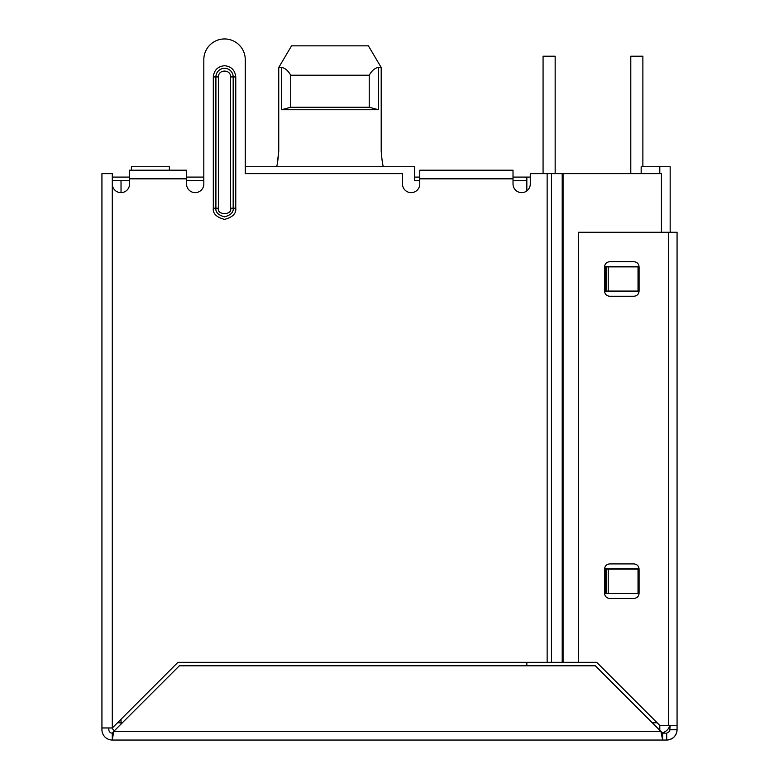 <?xml version="1.0" encoding="UTF-8"?>
<svg xmlns="http://www.w3.org/2000/svg" width="779" height="779" viewBox="0 0 779 779"><rect width="100%" height="100%" fill="white"/><g stroke="black" fill="none" stroke-linecap="round" stroke-linejoin="round"><path stroke-width="1.17" d="M169.374 170.192L169.374 166.735L131.388 166.735L131.388 170.192M112.293 180.553L129.557 180.553M112.293 177.096L129.557 177.096M186.541 177.096L203.816 177.096M414.594 177.096L419.774 177.096M513.02 177.096L530.285 177.096M203.816 180.553L186.541 180.553M526.838 665.792L526.838 662.345M526.838 190.913L526.838 180.553L513.02 180.553M419.774 180.553L414.594 180.553L414.594 166.735L245.258 166.735L245.258 59.671L245.258 173.649L402.5 173.649L402.5 184.01A8.637 8.637 0 0 0 411.137 192.637A8.637 8.637 0 0 0 419.774 184.01L419.774 178.829L513.02 178.829L513.02 170.192L507.84 170.192M114.396 730.741A10.361 10.361 0 0 1 112.049 727.966A10.361 10.361 0 0 0 114.396 730.741M659.803 173.649L659.803 166.735L641.156 166.735L641.156 173.649M526.838 177.096L526.838 180.553M378.487 109.751L369.227 107.259L369.227 75.212C371.982 70.431 375.079 67.851 378.487 67.491L378.487 109.751L281.453 109.751L281.453 67.491L278.746 67.491L291.55 45.854L278.746 67.491L278.746 151.194L277.314 163.386L278.746 151.194C277.967 160.63 277.197 165.81 276.438 166.735M381.204 151.194C381.983 160.63 382.752 165.81 383.502 166.735C382.752 165.82 381.983 160.64 381.204 151.194L381.204 67.491L368.399 45.854L381.204 67.491L378.487 67.491M659.803 166.735L670.164 166.735L670.164 232.259M669.765 725.619A10.361 10.361 0 0 1 662.043 732.893A10.361 10.361 0 0 0 669.765 725.619M369.227 107.259L290.723 107.259L281.453 109.751M281.453 67.491C284.841 67.841 287.938 70.422 290.723 75.212L290.723 107.259M369.227 75.212L290.723 75.212M368.399 45.854L291.55 45.854M630.795 173.649L630.795 56.215L642.879 56.215L642.879 166.735M555.154 173.649L555.154 56.215L543.07 56.215L543.07 173.649M224.537 68.309A8.637 8.637 0 0 0 215.9 76.936L215.9 208.178C215.413 212.268 218.286 215.14 224.537 216.815C230.779 215.14 233.661 212.268 233.174 208.178L233.174 76.936A8.637 8.637 0 0 0 224.537 68.309M245.258 59.671A20.721 20.721 0 0 0 224.537 38.95A20.721 20.721 0 0 0 203.816 59.671L203.816 184.01A8.637 8.637 0 0 1 195.178 192.637A8.637 8.637 0 0 1 186.541 184.01L186.541 170.192L129.557 170.192L129.557 184.01A8.637 8.637 0 0 1 120.92 192.637A8.637 8.637 0 0 1 112.293 184.01L112.293 173.649L101.932 173.649L101.932 729.689L101.932 727.966L112.293 727.966L177.914 662.345L551.454 662.345L551.454 173.649L530.285 173.649L530.285 184.01A8.637 8.637 0 0 1 521.657 192.637A8.637 8.637 0 0 1 513.02 184.01L513.02 178.829M638.03 593.267L638.04 568.748L605.234 568.748L605.234 593.617L638.04 593.617L638.03 569.089M638.03 291.073L638.04 266.545L605.234 266.545L605.234 291.414L638.04 291.414L638.03 266.895M108.836 727.966L108.836 729.689A3.457 3.457 0 0 0 112.293 733.146L112.293 740.05A10.361 10.361 0 0 1 101.932 729.689M670.164 725.619L669.697 731.413L666.707 733.146L662.637 733.146L660.913 731.413L113.724 731.413L112.293 733.146M662.637 733.146L662.637 740.05L112.293 740.05L113.724 731.413L179.345 665.792L595.292 665.792L660.913 731.413L662.637 740.05L666.707 740.05L666.707 733.146A3.457 3.457 0 0 0 666.931 733.136M513.02 170.192L419.774 170.192L419.774 178.829M551.454 662.345L578.641 662.345L578.641 232.259L668.44 232.259L668.44 725.619L677.068 725.619L677.068 729.689C676.435 735.97 672.988 739.417 666.707 740.05A10.361 10.361 0 0 0 677.068 729.689L670.164 729.689M563.071 662.345L563.071 173.649L661.429 173.649L661.429 232.259M677.068 725.619L677.068 232.259L668.44 232.259M578.641 662.345L596.724 662.345L659.998 725.619L668.44 725.619M563.071 173.649L551.454 173.649M639.082 593.267L639.082 569.089C638.77 565.953 637.047 564.22 633.902 563.908L609.723 563.908C606.578 564.22 604.855 565.953 604.543 569.089L604.543 593.267C604.855 596.412 606.578 598.136 609.723 598.447L633.902 598.447C637.047 598.136 638.77 596.412 639.082 593.267M639.082 291.073L639.082 266.895C638.77 263.75 637.047 262.026 633.902 261.715L609.723 261.715C606.578 262.026 604.855 263.75 604.543 266.895L604.543 291.073C604.855 294.209 606.578 295.942 609.723 296.254L633.902 296.254C637.047 295.942 638.77 294.209 639.082 291.073M637.826 291.073L606.432 291.073L606.432 266.895L637.826 266.895M637.826 593.267L606.432 593.267L606.432 569.089L637.826 569.089M608.224 593.267L608.224 569.089M608.224 291.073L608.224 266.895M117.473 722.785L121.027 722.785L121.027 719.231M121.027 192.637L121.027 180.553M121.027 724.11L121.027 722.785L122.352 722.785M652.276 722.785L657.164 722.785M659.803 730.312L659.803 725.424M213.31 76.936L218.49 76.936C218.159 69.165 230.896 69.117 230.584 76.936L235.764 76.936C235.044 70.168 231.305 66.429 224.537 65.718C217.769 66.429 214.021 70.168 213.31 76.936L213.31 208.178C212.677 213.485 216.416 217.234 224.537 219.405C232.658 217.234 236.397 213.485 235.764 208.178L235.764 76.936M112.293 727.966L112.293 184.01M129.557 178.829L186.541 178.829M547.14 173.649L547.14 662.345M230.584 76.936L230.584 208.178C232.726 215.355 216.348 215.355 218.49 208.178L213.31 208.178M235.764 208.178L230.584 208.178M562.204 662.345L562.204 173.649M218.49 208.178L218.49 76.936"/></g></svg>
